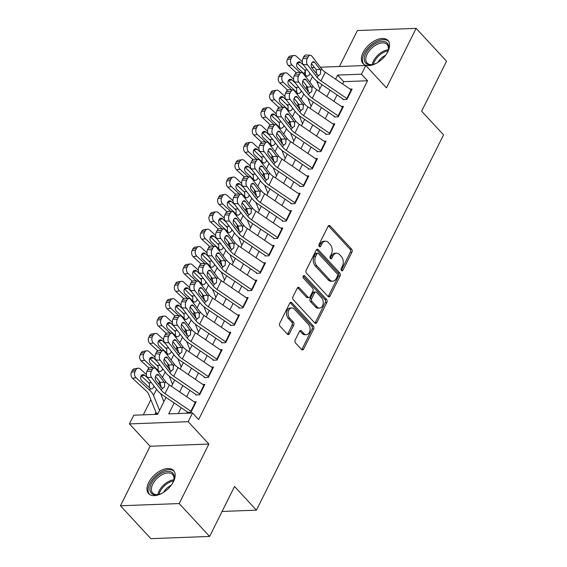 <?xml version="1.0" encoding="UTF-8"?>
<svg xmlns="http://www.w3.org/2000/svg" width="567" height="567" viewBox="0 0 567 567"><rect width="100%" height="100%" fill="white"/><g stroke="black" fill="none" stroke-linecap="round" stroke-linejoin="round"><path stroke-width="0.85" d="M341.497 270.544A1.495 1.028 87.8 0 0 342.142 270.849A1.495 1.028 87.8 0 0 342.922 270.253L351.958 252.138A2.14 1.467 87.8 0 0 351.618 249.14L330.122 225.9A2.14 1.467 87.8 0 0 329.193 225.468A2.14 1.467 87.8 0 0 328.073 226.318L319.044 244.434A1.495 1.028 87.8 0 0 319.285 246.532A1.495 1.028 87.8 0 0 319.937 246.836A1.495 1.028 87.8 0 0 320.716 246.241L321.886 243.902A6.847 4.685 87.8 0 1 325.444 241.188A6.847 4.685 87.8 0 1 328.428 242.57L330.214 244.512A6.847 4.685 87.8 0 1 331.319 254.101L330.15 256.44A1.495 1.028 87.8 0 0 330.391 258.538A1.495 1.028 87.8 0 0 331.043 258.843A1.495 1.028 87.8 0 0 331.823 258.247L332.992 255.908A6.847 4.685 87.8 0 1 336.55 253.194A6.847 4.685 87.8 0 1 339.534 254.576L341.32 256.518A6.847 4.685 87.8 0 1 342.425 266.107L341.256 268.446A1.495 1.028 87.8 0 0 341.497 270.544M342.922 270.253L341.334 270.317A1.495 1.028 87.8 0 0 341.334 270.317L350.371 252.195A2.14 1.467 87.8 0 0 350.03 249.197L328.534 225.964A2.14 1.467 87.8 0 0 328.406 225.843M319.122 246.319A1.495 1.028 87.8 0 0 319.129 246.305L320.298 243.959L321.886 243.902M330.228 258.325A1.495 1.028 87.8 0 0 330.228 258.311L331.397 255.965L332.992 255.908M173.474 481.61A17.003 9.689 -42.8 0 0 173.573 470.532A17.003 9.689 -42.8 0 0 161.191 470.355A17.003 9.689 -42.8 0 0 148.703 482.545A17.003 9.689 -42.8 0 0 148.604 493.623A17.003 9.689 -42.8 0 0 160.985 493.8A17.003 9.689 -42.8 0 0 173.474 481.61M387.885 51.576A17.003 9.689 -42.8 0 0 387.977 40.498A17.003 9.689 -42.8 0 0 375.595 40.321A17.003 9.689 -42.8 0 0 363.107 52.511A17.003 9.689 -42.8 0 0 363.015 63.589A17.003 9.689 -42.8 0 0 375.397 63.766A17.003 9.689 -42.8 0 0 387.885 51.576M295.201 339.994A2.14 1.467 87.8 0 0 295.542 342.985L301.573 349.506A2.14 1.467 87.8 0 0 302.509 349.938A2.14 1.467 87.8 0 0 303.621 349.095L313.65 328.966A2.14 1.467 87.8 0 0 313.31 325.968L291.814 302.735A2.14 1.467 87.8 0 0 290.885 302.303A2.14 1.467 87.8 0 0 289.772 303.147L279.737 323.275A2.14 1.467 87.8 0 0 280.077 326.266L287.363 334.147A2.14 1.467 87.8 0 0 288.298 334.58A2.14 1.467 87.8 0 0 289.411 333.729L293.706 325.118A2.14 1.467 87.8 0 0 293.359 322.12L289.744 318.215A5.727 3.919 87.8 0 1 288.256 311.9A5.727 3.919 87.8 0 1 291.807 307.931A5.727 3.919 87.8 0 1 294.294 309.093L308.448 324.388A5.727 3.919 87.8 0 1 309.936 330.703A5.727 3.919 87.8 0 1 306.386 334.672A5.727 3.919 87.8 0 1 303.898 333.516L301.538 330.965A2.14 1.467 87.8 0 0 300.609 330.533A2.14 1.467 87.8 0 0 299.496 331.376L295.201 339.994M209.62 536.439L150.865 538.65L120.452 505.771L179.207 503.56L209.62 536.439L234.525 486.486L256.426 510.158L443.543 134.861L421.642 111.182L446.548 61.229L416.135 28.35L386.467 87.857L365.786 65.503L361.455 74.185L367.536 80.762L198.606 419.58L192.525 413.003L188.194 421.692L129.439 423.903L133.769 415.214L157.591 414.314L166.025 397.403M179.207 503.56L208.876 444.046L188.194 421.692M328.017 296.47A2.14 1.467 87.8 0 0 328.952 296.902A2.14 1.467 87.8 0 0 330.065 296.052L340.101 275.931A2.14 1.467 87.8 0 0 339.753 272.933L318.257 249.693A2.14 1.467 87.8 0 0 317.329 249.26A2.14 1.467 87.8 0 0 316.216 250.111L306.18 270.232A2.14 1.467 87.8 0 0 306.527 273.23L328.017 296.47M326.875 302.445L316.84 322.573A2.14 1.467 87.8 0 1 315.727 323.417A2.14 1.467 87.8 0 1 314.798 322.984L293.302 299.752A2.14 1.467 87.8 0 1 292.962 296.754L297.25 288.142A2.14 1.467 87.8 0 1 298.37 287.292A2.14 1.467 87.8 0 1 299.298 287.724L308.016 297.151A2.14 1.467 87.8 0 0 308.944 297.583A2.14 1.467 87.8 0 0 310.057 296.732L312.906 291.02A2.14 1.467 87.8 0 0 312.566 288.029L303.487 278.213A1.495 1.028 87.8 0 1 303.097 276.561A1.495 1.028 87.8 0 1 304.025 275.527A1.495 1.028 87.8 0 1 304.677 275.824L326.528 299.454A2.14 1.467 87.8 0 1 326.875 302.445L325.288 302.509L315.252 322.63L316.84 322.573M416.135 28.35L357.38 30.561L339.463 66.488M155.918 412.223L155.266 413.534L158.03 413.435M342.957 99.594L346.926 99.445L352.121 89.019L350.108 89.09M334.296 116.965L338.265 116.816L343.46 106.39L341.447 106.468M325.628 134.344L329.597 134.195L334.799 123.769L332.786 123.84M316.967 151.715L320.936 151.566L326.138 141.14L324.118 141.218M308.306 169.094L312.275 168.945L317.47 158.519L315.458 158.59M299.638 186.465L303.614 186.316L308.809 175.89L306.797 175.968M290.977 203.844L294.946 203.695L300.149 193.269L298.129 193.34M282.316 221.215L286.285 221.066L291.481 210.641L289.468 210.718M273.655 238.594L277.624 238.445L282.82 228.019L280.807 228.09M264.987 255.965L268.964 255.816L274.159 245.391L272.146 245.468M256.327 273.344L260.296 273.195L265.498 262.769L263.478 262.84M247.666 290.715L251.635 290.566L256.83 280.141L254.817 280.218M239.005 308.094L242.974 307.945L248.169 297.519L246.156 297.59M230.337 325.465L234.306 325.316L239.508 314.891L237.488 314.969M221.676 342.844L225.645 342.695L230.84 332.269L228.827 332.34M213.015 360.215L216.984 360.066L222.179 349.641L220.166 349.719M204.347 377.594L208.323 377.445L213.518 367.019L211.505 367.09M195.686 394.965L199.655 394.816L204.857 384.391L202.837 384.469M367.536 80.762L343.715 81.662L342.574 83.959M337.082 94.958L333.906 101.33M328.421 112.337L325.245 118.709M319.76 129.708L316.584 136.08M311.099 147.087L307.916 153.459M302.431 164.458L299.256 170.83M293.77 181.837L290.595 188.209M285.109 199.208L281.934 205.58M276.448 216.587L273.266 222.959M267.78 233.958L264.605 240.33M259.119 251.337L255.944 257.709M250.458 268.708L247.276 275.08M241.79 286.087L238.615 292.459M233.129 303.458L229.954 309.83M224.468 320.837L221.293 327.209M215.807 338.208L212.625 344.58M207.139 355.587L203.964 361.959M198.478 372.958L195.303 379.33M189.817 390.337L186.642 396.709M181.149 407.708L178.244 413.541M194.176 401.847L196.189 401.769L190.994 412.195L187.025 412.344M306.804 86.942L305.882 88.778M298.136 104.321L297.221 106.157M289.475 121.692L288.56 123.528M280.814 139.071L279.892 140.907M272.146 156.442L271.232 158.278M263.485 173.821L262.571 175.657M254.824 191.192L253.91 193.028M246.163 208.571L245.242 210.407M237.495 225.942L236.581 227.778M228.834 243.321L227.92 245.157M220.173 260.692L219.259 262.528M211.512 278.071L210.591 279.907M202.844 295.442L201.93 297.278M194.183 312.821L193.269 314.657M185.522 330.192L184.601 332.028M176.854 347.571L175.94 349.407M168.193 364.942L167.279 366.778M159.533 382.321L158.618 384.157M150.872 399.692L143.309 414.853M318.938 82.591L317.286 82.654M222.08 511.455L256.426 510.158M208.876 444.046L150.12 446.257L120.452 505.771M150.12 446.257L129.439 423.903M304.011 73.76L305.351 71.081M174.168 402.946L168.704 413.896L192.525 413.003M361.455 74.185L337.634 75.085L335.586 79.196M330.1 90.196L326.918 96.567M321.432 107.574L318.257 113.946M312.771 124.946L309.596 131.317M304.11 142.324L300.928 148.696M295.442 159.696L292.267 166.067M286.782 177.074L283.606 183.446M278.121 194.446L274.945 200.817M269.46 211.824L266.277 218.196M260.792 229.196L257.616 235.567M252.131 246.574L248.956 252.946M243.47 263.946L240.295 270.317M234.802 281.324L231.627 287.696M226.141 298.696L222.966 305.067M217.48 316.074L214.305 322.446M208.819 333.446L205.637 339.817M200.151 350.824L196.976 357.196M191.49 368.196L188.315 374.567M182.829 385.574L179.654 391.946M311.637 67.537L314.423 67.43M320.348 67.211L365.786 65.503M171.51 386.396L174.686 380.025M180.171 369.025L183.347 362.653M188.832 351.646L192.015 345.275M197.5 334.275L200.675 327.903M206.161 316.896L209.336 310.525M214.822 299.525L218.004 293.153M223.49 282.146L226.665 275.775M232.151 264.775L235.326 258.403M240.812 247.396L243.987 241.025M249.473 230.025L252.655 223.653M258.141 212.646L261.316 206.275M266.802 195.275L269.977 188.903M275.463 177.896L278.638 171.525M284.131 160.525L287.306 154.153M292.792 143.146L295.967 136.775M301.453 125.775L304.628 119.403M310.114 108.396L313.296 102.025M318.782 91.018L321.957 84.646M343.715 81.662L337.634 75.085M336.55 253.194L334.962 253.251A6.847 4.685 87.8 0 0 331.397 255.965M325.444 241.188L323.856 241.244A6.847 4.685 87.8 0 0 320.298 243.959M328.144 296.591A2.14 1.467 87.8 0 0 328.477 296.109L338.513 275.987A2.14 1.467 87.8 0 0 338.166 272.989L316.67 249.756A2.14 1.467 87.8 0 0 316.549 249.629M337.493 275.994A1.495 1.028 87.8 0 0 337.252 273.896L318.385 253.499A1.495 1.028 87.8 0 0 317.733 253.201A1.495 1.028 87.8 0 0 316.953 253.789L315.72 256.263A6.847 4.685 87.8 0 0 316.818 265.852L329.718 279.793A6.847 4.685 87.8 0 0 332.694 281.182A6.847 4.685 87.8 0 0 336.259 278.468L337.493 275.994M317.733 253.201L316.145 253.258A1.495 1.028 87.8 0 0 315.365 253.853L316.953 253.789M332.694 281.182L331.107 281.239A6.847 4.685 87.8 0 1 328.13 279.857L315.231 265.916A6.847 4.685 87.8 0 1 314.132 256.327L315.365 253.853M314.919 323.105A2.14 1.467 87.8 0 0 315.252 322.63M308.944 297.583L307.357 297.64A2.14 1.467 87.8 0 1 306.428 297.207L297.71 287.788A2.14 1.467 87.8 0 0 297.583 287.667M303.267 276.079L324.941 299.511L326.528 299.454M317.059 306.931A5.727 3.919 87.8 0 0 319.547 308.087A5.727 3.919 87.8 0 0 323.098 304.118A5.727 3.919 87.8 0 0 321.609 297.803L316.627 292.416A2.14 1.467 87.8 0 0 315.691 291.984A2.14 1.467 87.8 0 0 314.579 292.827L311.73 298.54A2.14 1.467 87.8 0 0 312.077 301.538L317.059 306.931L315.472 306.988A5.727 3.919 87.8 0 0 317.959 308.143L319.547 308.087M315.691 291.984L314.104 292.04A2.14 1.467 87.8 0 0 312.991 292.891L314.579 292.827M315.472 306.988L310.489 301.601A2.14 1.467 87.8 0 1 310.142 298.603L312.991 292.891M325.288 302.509A2.14 1.467 87.8 0 0 324.941 299.511M306.386 334.672L304.798 334.728A5.727 3.919 87.8 0 1 302.31 333.573L299.95 331.022A2.14 1.467 87.8 0 0 299.83 330.901M291.807 307.931L290.219 307.994A5.727 3.919 87.8 0 0 286.668 311.963A5.727 3.919 87.8 0 0 288.156 318.278L289.744 318.215M287.49 334.268A2.14 1.467 87.8 0 0 287.823 333.793L292.111 325.175A2.14 1.467 87.8 0 0 291.771 322.184L288.156 318.278M301.701 349.626A2.14 1.467 87.8 0 0 302.034 349.152L312.063 329.03A2.14 1.467 87.8 0 0 311.722 326.032L290.226 302.792A2.14 1.467 87.8 0 0 290.106 302.672M302.275 61.76L296.343 56.289A4.359 3.274 81 0 0 293.933 55.46A4.359 3.274 81 0 0 291.799 57.168L288.242 57.728A4.359 3.274 -99 0 1 290.375 56.02L293.933 55.46M319.816 88.934L316.563 80.861M300.205 72.541L292.012 64.978L288.454 65.538A4.359 3.274 -99 0 1 287.377 59.464L288.242 57.728M296.236 72.718L288.454 65.538M308.313 90.692L306.137 85.305M309.858 73.242L309.419 74.872L307.541 76.247L306.386 75.886L297.852 68.083A3.487 2.615 -99 0 1 296.988 63.228A3.487 2.615 -99 0 1 298.696 61.86A3.487 2.615 -99 0 1 300.623 62.526L304.061 65.694M287.377 59.464L290.935 58.904L291.799 57.168M290.935 58.904A4.359 3.274 81 0 0 292.012 64.978M305.301 74.858L305.422 71.244L304.536 69.968L297.065 63.086A3.487 2.615 81 0 0 297.065 63.079L300.623 62.526M347.252 98.793A7.633 3.473 -153.5 0 0 346.827 98.495L320.957 80.861A10.901 4.954 26.5 0 1 317.237 77.488L307.505 64.822L303.189 64.553A4.359 2.651 -86.5 0 1 302.906 58.458L307.222 58.72A4.359 2.651 93.5 0 0 307.505 64.822M343.191 99.119L318.491 82.293A16.351 7.435 26.5 0 1 312.92 77.218L303.189 64.553M351.583 90.103A7.633 3.473 -153.5 0 0 351.157 89.806L325.288 72.179A10.901 4.954 26.5 0 1 321.567 68.798L311.843 56.133A4.359 2.651 93.5 0 0 310.376 55.254A4.359 2.651 93.5 0 0 308.094 56.984L307.222 58.72M316.592 74.596L316.166 69.698L320.043 69.387L314.692 62.42L312.268 62.271M308.094 56.984L303.77 56.721L302.906 58.458M303.77 56.721A4.359 2.651 -86.5 0 1 306.052 54.992L310.376 55.254M311.481 63.603L316.166 69.698M320.043 69.387L320.638 70.669L320.412 74.291L318.172 75.617L311.914 67.976A3.487 2.119 -86.5 0 1 311.687 63.1A3.487 2.119 -86.5 0 1 313.516 61.718A3.487 2.119 -86.5 0 1 314.692 62.42M318.668 75.666L318.172 75.617L317.237 77.488M376.75 63.057A14.714 8.385 137.2 0 1 372.632 64.56A14.714 8.385 137.2 0 1 365.75 53.496A14.714 8.385 137.2 0 1 381.116 41.483A14.714 8.385 137.2 0 1 388.204 50.158A14.714 8.385 137.2 0 1 387.19 52.688A14.714 8.385 137.2 0 1 386.382 54.149M388.062 50.605A13.622 7.761 -42.8 0 0 387.077 44.502A13.622 7.761 -42.8 0 0 377.161 44.361A13.622 7.761 -42.8 0 0 367.154 54.127A13.622 7.761 -42.8 0 0 367.076 63.008A13.622 7.761 -42.8 0 0 373.086 64.454M377.934 62.349A10.73 6.109 137.2 0 1 385.581 55.275M388.664 41.412A16.897 9.625 -42.8 0 0 376.353 41.554A16.897 9.625 -42.8 0 0 364.163 53.56A16.897 9.625 -42.8 0 0 363.872 64.34M162.339 493.092A14.714 8.385 137.2 0 1 158.221 494.594A14.714 8.385 137.2 0 1 149.986 487.549A14.714 8.385 137.2 0 1 161.765 473.176A14.714 8.385 137.2 0 1 173.793 480.192A14.714 8.385 137.2 0 1 171.971 484.183M173.651 480.639A13.622 7.761 -42.8 0 0 172.673 474.536A13.622 7.761 -42.8 0 0 162.396 474.565A13.622 7.761 -42.8 0 0 152.672 493.035A13.622 7.761 -42.8 0 0 158.682 494.488M163.523 492.383A10.73 6.109 137.2 0 1 170.766 485.508A10.73 6.109 137.2 0 1 171.177 485.309M174.253 471.439A16.897 9.625 -42.8 0 0 161.723 471.701A16.897 9.625 -42.8 0 0 149.461 494.374M293.614 79.139L287.682 73.66A4.359 3.274 81 0 0 285.272 72.831A4.359 3.274 81 0 0 283.139 74.546L279.581 75.106A4.359 3.274 -99 0 1 281.714 73.391L285.272 72.831M311.155 106.312L307.902 98.24M291.544 89.912L283.351 82.35L279.793 82.91A4.359 3.274 -99 0 1 278.709 76.843L279.581 75.106M287.568 90.089L279.793 82.91M299.645 108.063L297.477 102.677M301.197 90.614L300.758 92.244L298.88 93.626L297.725 93.257L289.191 85.454A3.487 2.615 -99 0 1 288.327 80.599A3.487 2.615 -99 0 1 290.035 79.231A3.487 2.615 -99 0 1 291.962 79.897L295.4 83.073M278.709 76.843L282.267 76.283L283.139 74.546M282.267 76.283A4.359 3.274 81 0 0 283.351 82.35M296.64 92.23L296.761 88.615L288.405 80.457L291.962 79.897M284.946 96.51L279.021 91.039A4.359 3.274 81 0 0 276.604 90.21A4.359 3.274 81 0 0 274.471 91.918L270.913 92.478A4.359 3.274 -99 0 1 273.046 90.77L276.604 90.21M302.495 123.684L299.241 115.611M282.883 107.291L274.683 99.728L271.132 100.288A4.359 3.274 -99 0 1 270.048 94.214L270.913 92.478M278.907 107.468L271.132 100.288M290.984 125.442L288.816 120.055M292.529 107.992L292.09 109.622L290.219 110.997L289.064 110.636L280.53 102.833A3.487 2.615 -99 0 1 279.666 97.978A3.487 2.615 -99 0 1 281.374 96.61A3.487 2.615 -99 0 1 283.302 97.276L286.739 100.444M270.048 94.214L273.606 93.654L274.471 91.918M273.606 93.654A4.359 3.274 81 0 0 274.683 99.728M287.979 109.608L288.1 105.994L279.744 97.836A3.487 2.615 81 0 0 279.744 97.829L283.302 97.276M276.285 113.889L270.353 108.41A4.359 3.274 81 0 0 267.943 107.581A4.359 3.274 81 0 0 265.81 109.296L262.252 109.856A4.359 3.274 -99 0 1 264.385 108.141L267.943 107.581M293.826 141.063L290.573 132.99M274.222 124.662L266.022 117.1L262.464 117.66A4.359 3.274 -99 0 1 261.387 111.593L262.252 109.856M270.246 124.839L262.464 117.66M282.323 142.813L280.155 137.434M283.869 125.364L283.429 126.994L281.551 128.376L280.396 128.007L271.862 120.211A3.487 2.615 -99 0 1 271.005 115.349A3.487 2.615 -99 0 1 272.706 113.981A3.487 2.615 -99 0 1 274.634 114.647L278.078 117.823M261.387 111.593L264.945 111.033L265.81 109.296M264.945 111.033A4.359 3.274 81 0 0 266.022 117.1M279.318 126.98L279.432 123.365L278.546 122.096L271.083 115.207A3.487 2.615 81 0 0 271.076 115.207M267.624 131.26L261.692 125.789A4.359 3.274 81 0 0 259.282 124.96A4.359 3.274 81 0 0 257.149 126.668L253.591 127.228A4.359 3.274 -99 0 1 255.724 125.52L259.282 124.96M285.166 158.434L281.912 150.361M265.554 142.041L257.361 134.478L253.803 135.038A4.359 3.274 -99 0 1 252.726 128.964L253.591 127.228M261.585 142.218L253.803 135.038M273.663 160.192L271.487 154.805M275.208 142.742L274.768 144.372L272.89 145.747L271.735 145.386L263.201 137.583A3.487 2.615 -99 0 1 262.337 132.728A3.487 2.615 -99 0 1 264.045 131.36A3.487 2.615 -99 0 1 265.973 132.026L269.41 135.194M252.726 128.964L256.284 128.404L257.149 126.668M256.284 128.404A4.359 3.274 81 0 0 257.361 134.478M270.65 144.358L270.771 140.744L262.415 132.586A3.487 2.615 81 0 0 262.415 132.579L265.973 132.026M338.584 116.171A7.633 3.473 -153.5 0 0 338.166 115.874L312.289 98.24A10.901 4.954 26.5 0 1 308.576 94.859L298.844 82.194L294.528 81.931A4.359 2.651 -86.5 0 1 294.245 75.829L298.561 76.091A4.359 2.651 93.5 0 0 298.844 82.194M334.53 116.497L309.83 99.664A16.351 7.435 26.5 0 1 304.252 94.597L294.528 81.931M342.915 107.482A7.633 3.473 -153.5 0 0 342.496 107.184L316.62 89.551A10.901 4.954 26.5 0 1 312.906 86.17L303.175 73.504A4.359 2.651 93.5 0 0 301.708 72.633A4.359 2.651 93.5 0 0 299.426 74.355L298.561 76.091M307.931 91.974L307.498 87.077L311.375 86.758L306.024 79.798L303.6 79.649M299.426 74.355L295.109 74.093L294.245 75.829M295.109 74.093A4.359 2.651 -86.5 0 1 297.392 72.363L301.708 72.633M302.813 80.975L307.498 87.077M311.375 86.758L311.97 88.048L311.744 91.663L309.504 92.988L303.253 85.355A3.487 2.119 -86.5 0 1 303.026 80.471A3.487 2.119 -86.5 0 1 304.855 79.096A3.487 2.119 -86.5 0 1 306.024 79.798M310.007 93.038L309.504 92.988L308.576 94.859M329.923 133.543A7.633 3.473 -153.5 0 0 329.505 133.245L303.628 115.611A10.901 4.954 26.5 0 1 299.908 112.238L290.184 99.572L285.86 99.303A4.359 2.651 -86.5 0 1 285.577 93.208L289.9 93.47A4.359 2.651 93.5 0 0 290.184 99.572M325.862 133.869L301.169 117.043A16.351 7.435 26.5 0 1 295.591 111.968L285.86 99.303M334.254 124.853A7.633 3.473 -153.5 0 0 333.835 124.556L307.959 106.929A10.901 4.954 26.5 0 1 304.245 103.548L294.514 90.883A4.359 2.651 93.5 0 0 293.047 90.004A4.359 2.651 93.5 0 0 290.765 91.734L289.9 93.47M299.27 109.346L298.837 104.448L302.714 104.137L297.363 97.17L294.939 97.021M290.765 91.734L286.448 91.471L285.577 93.208M286.448 91.471A4.359 2.651 -86.5 0 1 288.731 89.742L293.047 90.004M294.153 98.353L298.837 104.448M302.714 104.137L303.31 105.419L303.083 109.041L300.843 110.367L294.592 102.733A3.487 2.119 -86.5 0 1 294.365 97.85A3.487 2.119 -86.5 0 1 296.187 96.468A3.487 2.119 -86.5 0 1 297.363 97.17M301.346 110.416L300.843 110.367L299.908 112.238M321.262 150.921A7.633 3.473 -153.5 0 0 320.837 150.624L294.968 132.99A10.901 4.954 26.5 0 1 291.247 129.609L281.523 116.944L277.199 116.682A4.359 2.651 -86.5 0 1 276.916 110.579L281.239 110.841A4.359 2.651 93.5 0 0 281.523 116.944M317.201 151.247L292.501 134.414A16.351 7.435 26.5 0 1 286.93 129.347L277.199 116.682M325.593 142.232A7.633 3.473 -153.5 0 0 325.175 141.934L299.298 124.301A10.901 4.954 26.5 0 1 295.577 120.92L285.853 108.254A4.359 2.651 93.5 0 0 284.386 107.383A4.359 2.651 93.5 0 0 282.104 109.105L281.239 110.841M290.602 126.725L290.176 121.827L294.053 121.515L288.702 114.548L286.278 114.399M282.104 109.105L277.78 108.843L276.916 110.579M277.78 108.843A4.359 2.651 -86.5 0 1 280.063 107.113L284.386 107.383M285.492 115.725L290.176 121.827M294.053 121.515L294.649 122.798L294.422 126.413L292.182 127.738L285.931 120.105A3.487 2.119 -86.5 0 1 285.704 115.229A3.487 2.119 -86.5 0 1 287.526 113.847A3.487 2.119 -86.5 0 1 288.702 114.548M292.685 127.788L292.182 127.738L291.247 129.609M312.594 168.293A7.633 3.473 -153.5 0 0 312.176 167.995L286.3 150.361A10.901 4.954 26.5 0 1 282.586 146.988L272.855 134.322L268.538 134.053A4.359 2.651 -86.5 0 1 268.255 127.958L272.571 128.22A4.359 2.651 93.5 0 0 272.855 134.322M308.54 168.619L283.84 151.793A16.351 7.435 26.5 0 1 278.262 146.718L268.538 134.053M316.932 159.603A7.633 3.473 -153.5 0 0 316.506 159.306L290.637 141.679A10.901 4.954 26.5 0 1 286.916 138.298L277.185 125.633A4.359 2.651 93.5 0 0 275.725 124.754A4.359 2.651 93.5 0 0 273.443 126.484L272.571 128.22M281.941 144.096L281.515 139.198L285.385 138.887L280.034 131.92L277.617 131.771M273.443 126.484L269.119 126.221L268.255 127.958M269.119 126.221A4.359 2.651 -86.5 0 1 271.402 124.492L275.725 124.754M276.831 133.103L281.515 139.198M285.385 138.887L285.981 140.169L285.761 143.791L283.521 145.117L277.263 137.483A3.487 2.119 -86.5 0 1 277.036 132.6A3.487 2.119 -86.5 0 1 278.865 131.218A3.487 2.119 -86.5 0 1 280.034 131.92M284.017 145.166L283.521 145.117L282.586 146.988M258.963 148.639L253.031 143.16A4.359 3.274 81 0 0 250.621 142.331A4.359 3.274 81 0 0 248.488 144.046L244.93 144.606A4.359 3.274 -99 0 1 247.063 142.891L250.621 142.331M276.505 175.813L273.251 167.74M256.894 159.412L248.7 151.85L245.142 152.41A4.359 3.274 -99 0 1 244.058 146.343L244.93 144.606M252.917 159.589L245.142 152.41M264.995 177.563L262.826 172.184M266.547 160.114L266.1 161.744L264.229 163.126L263.074 162.757L254.54 154.961A3.487 2.615 -99 0 1 253.676 150.099A3.487 2.615 -99 0 1 255.384 148.731A3.487 2.615 -99 0 1 257.312 149.397L260.749 152.573M244.058 146.343L247.616 145.783L248.488 144.046M247.616 145.783A4.359 3.274 81 0 0 248.7 151.85M261.989 161.73L262.11 158.115L253.754 149.957L257.312 149.397M303.933 185.671A7.633 3.473 -153.5 0 0 303.515 185.374L277.639 167.74A10.901 4.954 26.5 0 1 273.925 164.359L264.194 151.694L259.877 151.432A4.359 2.651 -86.5 0 1 259.594 145.329L263.91 145.591A4.359 2.651 93.5 0 0 264.194 151.694M299.879 185.997L275.179 169.164A16.351 7.435 26.5 0 1 269.601 164.097L259.877 151.432M308.264 176.982A7.633 3.473 -153.5 0 0 307.846 176.684L281.969 159.051A10.901 4.954 26.5 0 1 278.255 155.67L268.524 143.004A4.359 2.651 93.5 0 0 267.057 142.133A4.359 2.651 93.5 0 0 264.775 143.855L263.91 145.591M273.28 161.475L272.847 156.577L276.724 156.265L271.373 149.298L268.949 149.149M264.775 143.855L260.459 143.593L259.594 145.329M260.459 143.593A4.359 2.651 -86.5 0 1 262.741 141.863L267.057 142.133M268.163 150.475L272.847 156.577M276.724 156.265L277.32 157.548L277.093 161.163L274.853 162.488L268.602 154.855A3.487 2.119 -86.5 0 1 268.375 149.979A3.487 2.119 -86.5 0 1 270.204 148.597A3.487 2.119 -86.5 0 1 271.373 149.298M275.356 162.538L274.853 162.488L273.925 164.359M250.295 166.011L244.363 160.539A4.359 3.274 81 0 0 241.953 159.71A4.359 3.274 81 0 0 239.82 161.418L236.262 161.978A4.359 3.274 -99 0 1 238.395 160.27L241.953 159.71M267.844 193.184L264.591 185.111M248.233 176.791L240.032 169.228L236.474 169.788A4.359 3.274 -99 0 1 235.397 163.714L236.262 161.978M244.257 176.968L236.474 169.788M256.334 194.942L254.165 189.555M257.879 177.492L257.439 179.122L255.568 180.497L254.413 180.136L245.88 172.333A3.487 2.615 -99 0 1 245.015 167.478A3.487 2.615 -99 0 1 246.723 166.11A3.487 2.615 -99 0 1 248.651 166.776L252.088 169.944M235.397 163.714L238.955 163.154L239.82 161.418M238.955 163.154A4.359 3.274 81 0 0 240.032 169.228M253.329 179.108L253.449 175.494L245.093 167.336A3.487 2.615 81 0 0 245.093 167.329L248.651 166.776M295.272 203.043A7.633 3.473 -153.5 0 0 294.854 202.745L268.978 185.118A10.901 4.954 26.5 0 1 265.257 181.738L255.533 169.072L251.209 168.803A4.359 2.651 -86.5 0 1 250.926 162.708L255.249 162.97A4.359 2.651 93.5 0 0 255.533 169.072M291.211 203.369L266.518 186.543A16.351 7.435 26.5 0 1 260.94 181.475L251.209 168.803M299.603 194.353A7.633 3.473 -153.5 0 0 299.185 194.056L273.308 176.429A10.901 4.954 26.5 0 1 269.594 173.048L259.863 160.383A4.359 2.651 93.5 0 0 258.396 159.504A4.359 2.651 93.5 0 0 256.114 161.234L255.249 162.97M264.612 178.846L264.187 173.949L268.063 173.637L262.712 166.67L260.288 166.521M256.114 161.234L251.798 160.971L250.926 162.708M251.798 160.971A4.359 2.651 -86.5 0 1 254.073 159.242L258.396 159.504M259.502 167.853L264.187 173.949M268.063 173.637L268.659 174.919L268.432 178.541L266.192 179.867L259.941 172.233A3.487 2.119 -86.5 0 1 259.714 167.35A3.487 2.119 -86.5 0 1 261.536 165.968A3.487 2.119 -86.5 0 1 262.712 166.67M266.696 179.916L266.192 179.867L265.257 181.738M241.634 183.389L235.702 177.91A4.359 3.274 81 0 0 233.292 177.081A4.359 3.274 81 0 0 231.159 178.796L227.601 179.356A4.359 3.274 -99 0 1 229.734 177.641L233.292 177.081M259.176 210.563L255.923 202.49M239.565 194.162L231.371 186.6L227.814 187.16A4.359 3.274 -99 0 1 226.736 181.093L227.601 179.356M235.596 194.339L227.814 187.16M247.673 212.313L245.504 206.934M249.218 194.864L248.778 196.494L246.9 197.876L245.745 197.507L237.212 189.711A3.487 2.615 -99 0 1 236.347 184.849A3.487 2.615 -99 0 1 238.055 183.481A3.487 2.615 -99 0 1 239.983 184.147L243.427 187.323M226.736 181.093L230.294 180.533L231.159 178.796M230.294 180.533A4.359 3.274 81 0 0 231.371 186.6M244.66 196.48L244.781 192.865L243.895 191.596L236.425 184.707L239.983 184.147M286.611 220.421A7.633 3.473 -153.5 0 0 286.186 220.124L260.317 202.49A10.901 4.954 26.5 0 1 256.596 199.109L246.872 186.444L242.548 186.182A4.359 2.651 -86.5 0 1 242.265 180.079L246.588 180.341A4.359 2.651 93.5 0 0 246.872 186.444M282.55 220.747L257.85 203.914A16.351 7.435 26.5 0 1 252.28 198.847L242.548 186.182M290.942 211.732A7.633 3.473 -153.5 0 0 290.517 211.434L264.647 193.801A10.901 4.954 26.5 0 1 260.926 190.427L251.202 177.755A4.359 2.651 93.5 0 0 249.735 176.883A4.359 2.651 93.5 0 0 247.453 178.605L246.588 180.341M255.951 196.225L255.526 191.327L259.402 191.015L254.051 184.048L251.628 183.899M247.453 178.605L243.13 178.343L242.265 180.079M243.13 178.343A4.359 2.651 -86.5 0 1 245.412 176.613L249.735 176.883M250.841 185.225L255.526 191.327M259.402 191.015L259.998 192.298L259.771 195.913L257.531 197.238L251.273 189.605A3.487 2.119 -86.5 0 1 251.046 184.729A3.487 2.119 -86.5 0 1 252.875 183.347A3.487 2.119 -86.5 0 1 254.051 184.048M258.035 197.288L257.531 197.238L256.596 199.109M232.973 200.761L227.041 195.289A4.359 3.274 81 0 0 224.631 194.46A4.359 3.274 81 0 0 222.498 196.168L218.94 196.728A4.359 3.274 -99 0 1 221.073 195.02L224.631 194.46M250.515 227.934L247.262 219.861M230.904 211.541L222.711 203.978L219.153 204.538A4.359 3.274 -99 0 1 218.075 198.464L218.94 196.728M226.935 211.718L219.153 204.538M239.012 229.692L236.836 224.305M240.557 212.242L240.117 213.872L238.239 215.247L237.084 214.886L228.551 207.083A3.487 2.615 -99 0 1 227.686 202.228A3.487 2.615 -99 0 1 229.394 200.86A3.487 2.615 -99 0 1 231.322 201.526L234.759 204.694M218.075 198.464L221.626 197.904L222.498 196.168M221.626 197.904A4.359 3.274 81 0 0 222.711 203.978M236 213.858L236.12 210.244L227.764 202.086A3.487 2.615 81 0 0 227.764 202.079M277.943 237.793A7.633 3.473 -153.5 0 0 277.525 237.495L251.649 219.868A10.901 4.954 26.5 0 1 247.935 216.488L238.204 203.822L233.887 203.553A4.359 2.651 -86.5 0 1 233.604 197.458L237.92 197.72A4.359 2.651 93.5 0 0 238.204 203.822M273.889 238.119L249.189 221.293A16.351 7.435 26.5 0 1 243.612 216.225L233.887 203.553M282.281 229.103A7.633 3.473 -153.5 0 0 281.856 228.806L255.979 211.179A10.901 4.954 26.5 0 1 252.265 207.798L242.534 195.133A4.359 2.651 93.5 0 0 241.067 194.254A4.359 2.651 93.5 0 0 238.785 195.984L237.92 197.72M247.29 213.596L246.858 208.699L250.734 208.387L245.383 201.42L242.959 201.271M238.785 195.984L234.469 195.721L233.604 197.458M234.469 195.721A4.359 2.651 -86.5 0 1 236.751 193.992L241.067 194.254M242.173 202.603L246.858 208.699M250.734 208.387L251.33 209.67L251.103 213.291L248.863 214.617L242.612 206.983A3.487 2.119 -86.5 0 1 242.385 202.1A3.487 2.119 -86.5 0 1 244.214 200.718A3.487 2.119 -86.5 0 1 245.383 201.42M249.367 214.666L248.863 214.617L247.935 216.488M224.305 218.139L218.38 212.66A4.359 3.274 81 0 0 215.963 211.831A4.359 3.274 81 0 0 213.83 213.546L210.272 214.106A4.359 3.274 -99 0 1 212.412 212.391L215.963 211.831M241.854 245.313L238.601 237.24M222.243 228.912L214.042 221.35L210.492 221.91A4.359 3.274 -99 0 1 209.407 215.843L210.272 214.106M218.267 229.089L210.492 221.91M230.344 247.063L228.175 241.684M231.896 229.614L231.449 231.244L229.578 232.626L228.423 232.257L219.89 224.461A3.487 2.615 -99 0 1 219.025 219.599A3.487 2.615 -99 0 1 220.733 218.231A3.487 2.615 -99 0 1 222.661 218.897L226.098 222.073M209.407 215.843L212.965 215.283L213.83 213.546M212.965 215.283A4.359 3.274 81 0 0 214.042 221.35M227.339 231.23L227.459 227.615L219.103 219.457L222.661 218.897M215.644 235.511L209.712 230.039A4.359 3.274 81 0 0 207.302 229.21A4.359 3.274 81 0 0 205.169 230.918L201.611 231.478A4.359 3.274 -99 0 1 203.744 229.77L207.302 229.21M233.193 262.684L229.933 254.611M213.582 246.291L205.382 238.728L201.824 239.288A4.359 3.274 -99 0 1 200.746 233.214L201.611 231.478M209.606 246.468L201.824 239.288M221.683 264.442L219.514 259.055M223.228 246.992L222.788 248.622L220.917 249.997L219.755 249.636L211.222 241.833A3.487 2.615 -99 0 1 210.364 236.978A3.487 2.615 -99 0 1 212.065 235.61A3.487 2.615 -99 0 1 214 236.276L217.437 239.444M200.746 233.214L204.304 232.654L205.169 230.918M204.304 232.654A4.359 3.274 81 0 0 205.382 238.728M218.678 248.608L218.798 244.994L210.442 236.836A3.487 2.615 81 0 0 210.435 236.829L214 236.276M206.983 252.889L201.051 247.41A4.359 3.274 81 0 0 198.641 246.581A4.359 3.274 81 0 0 196.508 248.296L192.95 248.856A4.359 3.274 -99 0 1 195.083 247.141L198.641 246.581M224.525 280.063L221.272 271.99M204.914 263.662L196.721 256.1L193.163 256.66A4.359 3.274 -99 0 1 192.085 250.593L192.95 248.856M200.945 263.839L193.163 256.66M213.022 281.813L210.846 276.434M214.567 264.364L214.128 265.994L212.249 267.376L211.094 267.014L202.561 259.211A3.487 2.615 -99 0 1 201.696 254.349A3.487 2.615 -99 0 1 203.404 252.981A3.487 2.615 -99 0 1 205.332 253.647L208.769 256.823M192.085 250.593L195.643 250.033L196.508 248.296M195.643 250.033A4.359 3.274 81 0 0 196.721 256.1M210.01 265.987L210.13 262.365L201.774 254.207L205.332 253.647M198.322 270.261L192.39 264.789A4.359 3.274 81 0 0 189.98 263.96A4.359 3.274 81 0 0 187.847 265.668L184.289 266.228A4.359 3.274 -99 0 1 186.423 264.52L189.98 263.96M215.864 297.434L212.611 289.361M196.253 281.041L188.06 273.478L184.502 274.038A4.359 3.274 -99 0 1 183.417 267.964L184.289 266.228M192.277 281.218L184.502 274.038M204.354 299.192L202.185 293.805M205.906 281.742L205.46 283.372L203.588 284.747L202.433 284.386L193.9 276.583A3.487 2.615 -99 0 1 193.035 271.728A3.487 2.615 -99 0 1 194.743 270.36A3.487 2.615 -99 0 1 196.671 271.026L200.108 274.194M183.417 267.964L186.975 267.404L187.847 265.668M186.975 267.404A4.359 3.274 81 0 0 188.06 273.478M201.349 283.358L201.469 279.744L193.113 271.586L196.671 271.026M189.654 287.639L183.729 282.168A4.359 3.274 81 0 0 181.312 281.331A4.359 3.274 81 0 0 179.179 283.046L175.621 283.606A4.359 3.274 -99 0 1 177.755 281.891L181.312 281.331M207.203 314.813L203.95 306.74M187.592 298.412L179.392 290.85L175.834 291.41A4.359 3.274 -99 0 1 174.756 285.343L175.621 283.606M183.616 298.589L175.834 291.41M195.693 316.563L193.524 311.184M197.238 299.114L196.799 300.744L194.928 302.126L193.772 301.764L185.239 293.961A3.487 2.615 -99 0 1 184.374 289.099A3.487 2.615 -99 0 1 186.082 287.731A3.487 2.615 -99 0 1 188.01 288.397L191.448 291.573M174.756 285.343L178.314 284.783L179.179 283.046M178.314 284.783A4.359 3.274 81 0 0 179.392 290.85M192.688 300.737L192.808 297.115L184.452 288.957L188.01 288.397M180.993 305.011L175.061 299.539A4.359 3.274 81 0 0 172.651 298.71A4.359 3.274 81 0 0 170.518 300.418L166.96 300.978A4.359 3.274 -99 0 1 169.094 299.27L172.651 298.71M198.535 332.184L195.282 324.118M178.924 315.791L170.731 308.228L167.173 308.788A4.359 3.274 -99 0 1 166.096 302.714L166.96 300.978M174.955 315.968L167.173 308.788M187.032 333.942L184.863 328.555M188.577 316.492L188.138 318.122L186.26 319.497L185.104 319.136L176.571 311.333A3.487 2.615 -99 0 1 175.706 306.478A3.487 2.615 -99 0 1 177.414 305.11A3.487 2.615 -99 0 1 179.342 305.776L182.787 308.944M166.096 302.714L169.653 302.154L170.518 300.418M169.653 302.154A4.359 3.274 81 0 0 170.731 308.228M184.02 318.108L184.14 314.494L183.254 313.218L175.784 306.336L179.342 305.776M172.333 322.389L166.4 316.918A4.359 3.274 81 0 0 163.991 316.081A4.359 3.274 81 0 0 161.857 317.796L158.299 318.356A4.359 3.274 -99 0 1 160.433 316.641L163.991 316.081M189.874 349.563L186.621 341.49M170.263 333.162L162.07 325.6L158.512 326.16A4.359 3.274 -99 0 1 157.435 320.093L158.299 318.356M166.294 333.339L158.512 326.16M178.371 351.313L176.195 345.934M179.916 333.864L179.477 335.494L177.599 336.876L176.443 336.514L167.91 328.711A3.487 2.615 -99 0 1 167.045 323.856A3.487 2.615 -99 0 1 168.753 322.481A3.487 2.615 -99 0 1 170.681 323.147L174.119 326.323M157.435 320.093L160.993 319.533L161.857 317.796M160.993 319.533A4.359 3.274 81 0 0 162.07 325.6M175.359 335.487L175.479 331.865L167.123 323.707L170.681 323.147M163.672 339.761L157.739 334.289A4.359 3.274 81 0 0 155.33 333.46A4.359 3.274 81 0 0 153.189 335.168L149.638 335.728A4.359 3.274 -99 0 1 151.772 334.02L155.33 333.46M181.213 366.934L177.96 358.868M161.602 350.541L153.409 342.978L149.851 343.538A4.359 3.274 -99 0 1 148.767 337.464L149.638 335.728M157.626 350.718L149.851 343.538M169.703 368.692L167.534 363.305M171.255 351.242L170.809 352.872L168.938 354.247L167.782 353.886L159.249 346.083A3.487 2.615 -99 0 1 158.384 341.228A3.487 2.615 -99 0 1 160.092 339.86A3.487 2.615 -99 0 1 162.02 340.526L165.458 343.694M148.767 337.464L152.325 336.904L153.189 335.168M152.325 336.904A4.359 3.274 81 0 0 153.409 342.978M166.698 352.858L166.818 349.244L158.462 341.086L162.02 340.526M155.004 357.139L149.071 351.668A4.359 3.274 81 0 0 146.662 350.831A4.359 3.274 81 0 0 144.528 352.546L140.97 353.106A4.359 3.274 -99 0 1 143.104 351.391L146.662 350.831M172.552 384.313L169.292 376.24M152.941 367.912L144.741 360.35L141.183 360.91A4.359 3.274 -99 0 1 140.106 354.843L140.97 353.106M148.965 368.089L141.183 360.91M161.042 386.063L158.873 380.684M162.587 368.614L162.148 370.244L160.277 371.626L159.114 371.265L150.581 363.461A3.487 2.615 -99 0 1 149.723 358.606A3.487 2.615 -99 0 1 151.424 357.231A3.487 2.615 -99 0 1 153.359 357.897L156.797 361.073M140.106 354.843L143.664 354.283L144.528 352.546M143.664 354.283A4.359 3.274 81 0 0 144.741 360.35M158.037 370.237L158.158 366.615L149.801 358.457A3.487 2.615 81 0 0 149.794 358.457L153.359 357.897M269.282 255.171A7.633 3.473 -153.5 0 0 268.864 254.874L242.988 237.24A10.901 4.954 26.5 0 1 239.274 233.859L229.543 221.194L225.219 220.932A4.359 2.651 -86.5 0 1 224.936 214.829L229.259 215.091A4.359 2.651 93.5 0 0 229.543 221.194M265.221 255.497L240.528 238.664A16.351 7.435 26.5 0 1 234.951 233.597L225.219 220.932M273.613 246.482A7.633 3.473 -153.5 0 0 273.195 246.184L247.318 228.551A10.901 4.954 26.5 0 1 243.604 225.177L233.873 212.505A4.359 2.651 93.5 0 0 232.406 211.633A4.359 2.651 93.5 0 0 230.124 213.355L229.259 215.091M238.629 230.975L238.197 226.077L242.074 225.765L236.722 218.798L234.299 218.649M230.124 213.355L225.808 213.093L224.936 214.829M225.808 213.093A4.359 2.651 -86.5 0 1 228.09 211.363L232.406 211.633M233.512 219.975L238.197 226.077M242.074 225.765L242.669 227.048L242.442 230.663L240.202 231.988L233.951 224.355A3.487 2.119 -86.5 0 1 233.724 219.479A3.487 2.119 -86.5 0 1 235.546 218.097A3.487 2.119 -86.5 0 1 236.722 218.798M240.706 232.038L240.202 231.988L239.274 233.859M260.622 272.543A7.633 3.473 -153.5 0 0 260.196 272.245L234.327 254.618A10.901 4.954 26.5 0 1 230.606 251.238L220.882 238.572L216.559 238.303A4.359 2.651 -86.5 0 1 216.275 232.208L220.598 232.47A4.359 2.651 93.5 0 0 220.882 238.572M256.56 272.869L231.868 256.043A16.351 7.435 26.5 0 1 226.29 250.975L216.559 238.303M264.952 263.853A7.633 3.473 -153.5 0 0 264.534 263.556L238.657 245.929A10.901 4.954 26.5 0 1 234.936 242.548L225.212 229.883A4.359 2.651 93.5 0 0 223.745 229.004A4.359 2.651 93.5 0 0 221.463 230.734L220.598 232.47M229.961 248.353L229.536 243.449L233.413 243.137L228.062 236.17L225.638 236.021M221.463 230.734L217.14 230.471L216.275 232.208M217.14 230.471A4.359 2.651 -86.5 0 1 219.422 228.742L223.745 229.004M224.851 237.353L229.536 243.449M233.413 243.137L234.008 244.42L233.781 248.041L231.542 249.367L225.29 241.733A3.487 2.119 -86.5 0 1 225.064 236.85A3.487 2.119 -86.5 0 1 226.885 235.468A3.487 2.119 -86.5 0 1 228.062 236.17M232.045 249.416L231.542 249.367L230.606 251.238M251.961 289.921A7.633 3.473 -153.5 0 0 251.535 289.624L225.666 271.99A10.901 4.954 26.5 0 1 221.945 268.609L212.214 255.944L207.898 255.682A4.359 2.651 -86.5 0 1 207.614 249.579L211.93 249.849A4.359 2.651 93.5 0 0 212.214 255.944M247.899 290.247L223.2 273.414A16.351 7.435 26.5 0 1 217.622 268.347L207.898 255.682M256.291 281.232A7.633 3.473 -153.5 0 0 255.866 280.934L229.996 263.301A10.901 4.954 26.5 0 1 226.276 259.927L216.551 247.255A4.359 2.651 93.5 0 0 215.084 246.383A4.359 2.651 93.5 0 0 212.802 248.105L211.93 249.849M221.3 265.725L220.875 260.827L224.745 260.515L219.394 253.548L216.977 253.399M212.802 248.105L208.479 247.843L207.614 249.579M208.479 247.843A4.359 2.651 -86.5 0 1 210.761 246.113L215.084 246.383M216.19 254.725L220.875 260.827M224.745 260.515L225.34 261.798L225.12 265.413L222.881 266.738L216.622 259.105A3.487 2.119 -86.5 0 1 216.396 254.229A3.487 2.119 -86.5 0 1 218.224 252.847A3.487 2.119 -86.5 0 1 219.394 253.548M223.377 266.788L222.881 266.738L221.945 268.609M243.293 307.293A7.633 3.473 -153.5 0 0 242.874 306.995L216.998 289.368A10.901 4.954 26.5 0 1 213.284 285.988L203.553 273.322L199.237 273.053A4.359 2.651 -86.5 0 1 198.953 266.958L203.269 267.22A4.359 2.651 93.5 0 0 203.553 273.322M239.239 307.619L214.539 290.793A16.351 7.435 26.5 0 1 208.961 285.725L199.237 273.053M247.623 298.603A7.633 3.473 -153.5 0 0 247.205 298.306L221.328 280.679A10.901 4.954 26.5 0 1 217.615 277.298L207.883 264.633A4.359 2.651 93.5 0 0 206.416 263.754A4.359 2.651 93.5 0 0 204.134 265.484L203.269 267.22M212.639 283.103L212.207 278.199L216.084 277.887L210.733 270.92L208.309 270.771M204.134 265.484L199.818 265.221L198.953 266.958M199.818 265.221A4.359 2.651 -86.5 0 1 202.1 263.492L206.416 263.754M207.522 272.103L212.207 278.199M216.084 277.887L216.679 279.17L216.452 282.791L214.213 284.117L207.961 276.483A3.487 2.119 -86.5 0 1 207.735 271.6A3.487 2.119 -86.5 0 1 209.563 270.218A3.487 2.119 -86.5 0 1 210.733 270.92M214.716 284.166L214.213 284.117L213.284 285.988M234.632 324.671A7.633 3.473 -153.5 0 0 234.214 324.374L208.337 306.74A10.901 4.954 26.5 0 1 204.616 303.359L194.892 290.694L190.569 290.432A4.359 2.651 -86.5 0 1 190.285 284.329L194.609 284.599A4.359 2.651 93.5 0 0 194.892 290.694M230.571 324.997L205.878 308.165A16.351 7.435 26.5 0 1 200.3 303.097L190.569 290.432M238.962 315.982A7.633 3.473 -153.5 0 0 238.544 315.684L212.668 298.051A10.901 4.954 26.5 0 1 208.954 294.677L199.223 282.005A4.359 2.651 93.5 0 0 197.755 281.133A4.359 2.651 93.5 0 0 195.473 282.855L194.609 284.599M203.971 300.475L203.546 295.577L207.423 295.265L202.072 288.298L199.648 288.149M195.473 282.855L191.157 282.593L190.285 284.329M191.157 282.593A4.359 2.651 -86.5 0 1 193.439 280.863L197.755 281.133M198.861 289.475L203.546 295.577M207.423 295.265L208.018 296.548L207.791 300.163L205.552 301.488L199.3 293.855A3.487 2.119 -86.5 0 1 199.074 288.979A3.487 2.119 -86.5 0 1 200.895 287.597A3.487 2.119 -86.5 0 1 202.072 288.298M206.055 301.538L205.552 301.488L204.616 303.359M225.971 342.043A7.633 3.473 -153.5 0 0 225.546 341.745L199.676 324.118A10.901 4.954 26.5 0 1 195.955 320.738L186.231 308.072L181.908 307.803A4.359 2.651 -86.5 0 1 181.624 301.708L185.948 301.97A4.359 2.651 93.5 0 0 186.231 308.072M221.91 342.369L197.21 325.543A16.351 7.435 26.5 0 1 191.639 320.475L181.908 307.803M230.301 333.353A7.633 3.473 -153.5 0 0 229.876 333.063L204.007 315.429A10.901 4.954 26.5 0 1 200.286 312.048L190.562 299.383A4.359 2.651 93.5 0 0 189.095 298.504A4.359 2.651 93.5 0 0 186.812 300.234L185.948 301.97M195.31 317.853L194.885 312.956L198.762 312.637L193.411 305.67L190.987 305.521M186.812 300.234L182.489 299.971L181.624 301.708M182.489 299.971A4.359 2.651 -86.5 0 1 184.771 298.242L189.095 298.504M190.2 306.853L194.885 312.956M198.762 312.637L199.357 313.92L199.13 317.541L196.891 318.867L190.64 311.233A3.487 2.119 -86.5 0 1 190.413 306.35A3.487 2.119 -86.5 0 1 192.234 304.968A3.487 2.119 -86.5 0 1 193.411 305.67M197.394 318.916L196.891 318.867L195.955 320.738M217.303 359.421A7.633 3.473 -153.5 0 0 216.885 359.124L191.008 341.49A10.901 4.954 26.5 0 1 187.294 338.109L177.563 325.444L173.247 325.182A4.359 2.651 -86.5 0 1 172.963 319.079L177.28 319.349A4.359 2.651 93.5 0 0 177.563 325.444M213.249 359.747L188.549 342.915A16.351 7.435 26.5 0 1 182.971 337.847L173.247 325.182M221.64 350.732A7.633 3.473 -153.5 0 0 221.215 350.434L195.346 332.801A10.901 4.954 26.5 0 1 191.625 329.427L181.894 316.755A4.359 2.651 93.5 0 0 180.426 315.883A4.359 2.651 93.5 0 0 178.151 317.605L177.28 319.349M186.649 335.225L186.224 330.327L190.094 330.015L184.743 323.048L182.319 322.899M178.151 317.605L173.828 317.343L172.963 319.079M173.828 317.343A4.359 2.651 -86.5 0 1 176.11 315.613L180.426 315.883M181.532 324.225L186.224 330.327M190.094 330.015L190.689 331.298L190.462 334.913L188.23 336.238L181.972 328.605A3.487 2.119 -86.5 0 1 181.745 323.729A3.487 2.119 -86.5 0 1 183.573 322.347A3.487 2.119 -86.5 0 1 184.743 323.048M188.726 336.288L188.23 336.238L187.294 338.109M208.642 376.793A7.633 3.473 -153.5 0 0 208.224 376.495L182.347 358.868A10.901 4.954 26.5 0 1 178.633 355.488L168.902 342.822L164.579 342.553A4.359 2.651 -86.5 0 1 164.302 336.458L168.619 336.72A4.359 2.651 93.5 0 0 168.902 342.822M204.588 377.119L179.888 360.293A16.351 7.435 26.5 0 1 174.31 355.226L164.579 342.553M212.972 368.111A7.633 3.473 -153.5 0 0 212.554 367.813L186.678 350.179A10.901 4.954 26.5 0 1 182.964 346.798L173.233 334.133A4.359 2.651 93.5 0 0 171.766 333.254A4.359 2.651 93.5 0 0 169.483 334.984L168.619 336.72M177.988 352.603L177.556 347.706L181.433 347.387L176.082 340.42L173.658 340.271M169.483 334.984L165.167 334.721L164.302 336.458M165.167 334.721A4.359 2.651 -86.5 0 1 167.449 332.992L171.766 333.254M172.871 341.603L177.556 347.706M181.433 347.387L182.028 348.67L181.801 352.291L179.562 353.617L173.311 345.983A3.487 2.119 -86.5 0 1 173.084 341.1A3.487 2.119 -86.5 0 1 174.912 339.718A3.487 2.119 -86.5 0 1 176.082 340.42M180.065 353.666L179.562 353.617L178.633 355.488M199.981 394.171A7.633 3.473 -153.5 0 0 199.563 393.874L173.686 376.24A10.901 4.954 26.5 0 1 169.965 372.859L160.241 360.194L155.918 359.932A4.359 2.651 -86.5 0 1 155.634 353.829L159.958 354.099A4.359 2.651 93.5 0 0 160.241 360.194M195.92 394.497L171.227 377.665A16.351 7.435 26.5 0 1 165.649 372.597L155.918 359.932M204.311 385.482A7.633 3.473 -153.5 0 0 203.893 385.184L178.017 367.551A10.901 4.954 26.5 0 1 174.296 364.177L164.572 351.505A4.359 2.651 93.5 0 0 163.105 350.633A4.359 2.651 93.5 0 0 160.822 352.355L159.958 354.099M169.32 369.975L168.895 365.077L172.772 364.765L167.421 357.798L164.997 357.649M160.822 352.355L156.499 352.093L155.634 353.829M156.499 352.093A4.359 2.651 -86.5 0 1 158.781 350.363L163.105 350.633M164.21 358.975L168.895 365.077M172.772 364.765L173.367 366.048L173.141 369.663L170.901 370.988L164.65 363.355A3.487 2.119 -86.5 0 1 164.423 358.479A3.487 2.119 -86.5 0 1 166.244 357.097A3.487 2.119 -86.5 0 1 167.421 357.798M171.404 371.038L170.901 370.988L169.965 372.859M146.343 374.511L140.41 369.039A4.359 3.274 81 0 0 138.001 368.21A4.359 3.274 81 0 0 135.867 369.918L132.309 370.478A4.359 3.274 -99 0 1 134.443 368.77L138.001 368.21M163.884 401.691L160.631 393.618M159.554 410.373L153.508 395.383A16.351 7.435 -153.5 0 0 149.653 390.252L136.08 377.728L132.522 378.288A4.359 3.274 -99 0 1 131.445 372.214L132.309 370.478M156.563 413.492A7.633 3.473 26.5 0 1 156.053 412.556L148.667 394.228A10.901 4.954 -153.5 0 0 146.095 390.812L132.522 378.288M153.926 385.992L153.487 387.622L151.609 388.997L150.453 388.636L141.92 380.833A3.487 2.615 -99 0 1 141.055 375.978A3.487 2.615 -99 0 1 142.764 374.61A3.487 2.615 -99 0 1 144.691 375.276L148.129 378.444M131.445 372.214L135.003 371.654L135.867 369.918M135.003 371.654A4.359 3.274 81 0 0 136.08 377.728M149.369 387.608L149.49 383.994L148.604 382.718L141.133 375.836L144.691 375.276M191.32 411.543A7.633 3.473 -153.5 0 0 190.895 411.245L165.025 393.618A10.901 4.954 26.5 0 1 161.304 390.238L151.573 377.572L147.257 377.303A4.359 2.651 -86.5 0 1 146.973 371.208L151.29 371.47A4.359 2.651 93.5 0 0 151.573 377.572M187.259 411.869L162.559 395.043A16.351 7.435 26.5 0 1 156.988 389.976L147.257 377.303M195.65 402.861A7.633 3.473 -153.5 0 0 195.225 402.563L169.356 384.929A10.901 4.954 26.5 0 1 165.635 381.548L155.911 368.883A4.359 2.651 93.5 0 0 154.444 368.004A4.359 2.651 93.5 0 0 152.162 369.734L151.29 371.47M160.659 387.353L160.234 382.456L164.111 382.137L158.76 375.17L156.336 375.021M152.162 369.734L147.838 369.471L146.973 371.208M147.838 369.471A4.359 2.651 -86.5 0 1 150.12 367.742L154.444 368.004M155.549 376.353L160.234 382.456M164.111 382.137L164.706 383.42L164.48 387.041L162.24 388.367L155.982 380.733A3.487 2.119 -86.5 0 1 155.755 375.85A3.487 2.119 -86.5 0 1 157.583 374.468A3.487 2.119 -86.5 0 1 158.76 375.17M162.743 388.416L162.24 388.367L161.304 390.238M319.129 246.305L320.716 246.241M330.228 258.311L331.823 258.247M328.534 225.964L330.122 225.9M350.03 249.197L351.618 249.14M350.371 252.195L351.958 252.138M316.67 249.756L318.257 249.693M338.166 272.989L339.753 272.933M338.513 275.987L340.101 275.931M328.477 296.109L330.065 296.052M314.132 256.327L315.72 256.263M315.231 265.916L316.818 265.852M328.13 279.857L329.718 279.793M297.71 287.788L299.298 287.724M306.428 297.207L308.016 297.151M303.402 275.874L304.677 275.824M310.142 298.603L311.73 298.54M310.489 301.601L312.077 301.538M299.95 331.022L301.538 330.965M302.31 333.573L303.898 333.516M291.771 322.184L293.359 322.12M292.111 325.175L293.706 325.118M287.823 333.793L289.411 333.729M290.226 302.792L291.814 302.735M311.722 326.032L313.31 325.968M312.063 329.03L313.65 328.966M302.034 349.152L303.621 349.095M305.84 76.977L306.386 75.886M309.738 82.045L312.445 76.609M304.536 69.968L307.357 69.975M321.567 68.798L320.638 70.669M325.288 72.179L320.957 80.861M351.157 89.806L346.827 98.495M372.257 64.574A13.622 7.761 137.2 0 1 373.49 60.981A13.622 7.761 137.2 0 1 388.239 49.79M387.963 50.888A13.176 7.506 -42.8 0 0 374.418 61.619A13.176 7.506 -42.8 0 0 373.377 64.383M157.846 494.608A13.622 7.761 137.2 0 1 168.739 481.418A13.622 7.761 137.2 0 1 173.835 479.817M173.552 480.922A13.176 7.506 -42.8 0 0 169.349 482.375A13.176 7.506 -42.8 0 0 158.973 494.417M297.179 94.349L297.725 93.257M301.07 99.423L303.784 93.98M295.868 87.346L298.689 87.353M288.518 111.727L289.064 110.636M292.409 116.795L295.123 111.359M287.207 104.718L290.028 104.725M279.857 129.099L280.396 128.007M283.748 134.173L286.455 128.73M274.634 114.647L271.083 115.207M278.546 122.096L281.367 122.103M271.189 146.477L271.735 145.386M275.08 151.545L277.795 146.109M269.878 139.468L272.699 139.475M312.906 86.17L311.97 88.048M316.62 89.551L312.289 98.24M342.496 107.184L338.166 115.874M304.245 103.548L303.31 105.419M307.959 106.929L303.628 115.611M333.835 124.556L329.505 133.245M295.577 120.92L294.649 122.798M299.298 124.301L294.968 132.99M325.175 141.934L320.837 150.624M286.916 138.298L285.981 140.169M290.637 141.679L286.3 150.361M316.506 159.306L312.176 167.995M262.528 163.849L263.074 162.757M266.419 168.923L269.134 163.48M261.217 156.846L264.038 156.853M278.255 155.67L277.32 157.548M281.969 159.051L277.639 167.74M307.846 176.684L303.515 185.374M253.867 181.227L254.413 180.136M257.758 186.295L260.466 180.859M252.556 174.218L255.377 174.225M269.594 173.048L268.659 174.919M273.308 176.429L268.978 185.118M299.185 194.056L294.854 202.745M245.199 198.606L245.745 197.507M249.097 203.673L251.805 198.23M243.895 191.596L246.716 191.603M260.926 190.427L259.998 192.298M264.647 193.801L260.317 202.49M290.517 211.434L286.186 220.124M236.538 215.977L237.084 214.886M240.429 221.045L243.144 215.609M231.322 201.526L227.764 202.086M235.227 208.968L238.048 208.975M252.265 207.798L251.33 209.67M255.979 211.179L251.649 219.868M281.856 228.806L277.525 237.495M227.877 233.356L228.423 232.257M231.768 238.423L234.483 232.987M226.566 226.346L229.387 226.353M219.216 250.727L219.755 249.636M223.107 255.795L225.815 250.359M217.905 243.718L220.726 243.732M210.548 268.106L211.094 267.014M214.446 273.174L217.154 267.737M209.237 261.096L212.065 261.103M201.887 285.477L202.433 284.386M205.778 290.545L208.493 285.109M200.576 278.468L203.397 278.482M193.227 302.856L193.772 301.764M197.118 307.924L199.825 302.487M191.915 295.846L194.736 295.854M184.558 320.227L185.104 319.136M188.457 325.295L191.164 319.859M183.254 313.218L186.075 313.232M175.898 337.606L176.443 336.514M179.789 342.674L182.503 337.237M174.586 330.596L177.407 330.604M167.237 354.977L167.782 353.886M171.128 360.045L173.842 354.609M165.925 347.968L168.746 347.982M158.576 372.356L159.114 371.265M162.467 377.424L165.174 371.987M157.265 365.346L160.085 365.354M243.604 225.177L242.669 227.048M247.318 228.551L242.988 237.24M273.195 246.184L268.864 254.874M234.936 242.548L234.008 244.42M238.657 245.929L234.327 254.618M264.534 263.556L260.196 272.245M226.276 259.927L225.34 261.798M229.996 263.301L225.666 271.99M255.866 280.934L251.535 289.624M217.615 277.298L216.679 279.17M221.328 280.679L216.998 289.368M247.205 298.306L242.874 306.995M208.954 294.677L208.018 296.548M212.668 298.051L208.337 306.74M238.544 315.684L234.214 324.374M200.286 312.048L199.357 313.92M204.007 315.429L199.676 324.118M229.876 333.063L225.546 341.745M191.625 329.427L190.689 331.298M195.346 332.801L191.008 341.49M221.215 350.434L216.885 359.124M182.964 346.798L182.028 348.67M186.678 350.179L182.347 358.868M212.554 367.813L208.224 376.495M174.296 364.177L173.367 366.048M178.017 367.551L173.686 376.24M203.893 385.184L199.563 393.874M149.653 390.252L150.453 388.636M153.508 395.383L156.513 389.359M148.604 382.718L151.424 382.732M165.635 381.548L164.706 383.42M169.356 384.929L165.025 393.618M195.225 402.563L190.895 411.245"/></g></svg>
